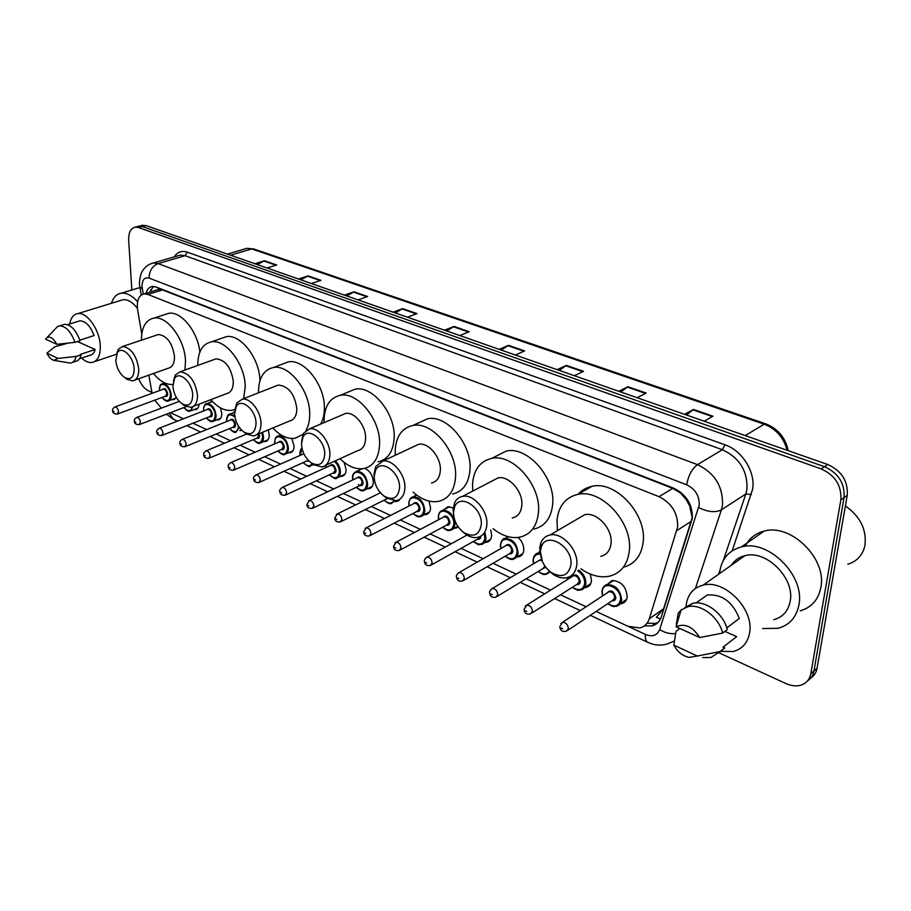 <?xml version="1.0" encoding="UTF-8"?>
<svg xmlns="http://www.w3.org/2000/svg" width="911" height="911" viewBox="0 0 911 911"><rect width="100%" height="100%" fill="white"/><g stroke="black" fill="none" stroke-linecap="round" stroke-linejoin="round"><path stroke-width="1.37" d="M590.351 574.078L591.49 580.694C591.045 584.384 589.269 586.65 586.172 587.458L584.509 587.629M518.108 537.444C521.969 541.032 523.859 545.233 523.779 550.062C523.404 553.808 521.73 556.052 518.723 556.826L517.061 556.951M490.756 529.997L491.644 535.531C491.314 539.289 489.685 541.533 486.736 542.273L485.073 542.387M458.29 527.002L454.156 528.312M429.035 501.096L430.561 507.905C430.311 511.686 428.762 513.918 425.915 514.624L424.275 514.692M400.646 498.556L396.991 501.46L395.351 501.505M364.685 468.368C369.934 470.793 372.838 475.36 373.362 482.044C373.191 485.825 371.734 488.045 368.989 488.706L367.372 488.74M344.187 462.412L346.112 469.712C345.975 473.504 344.563 475.713 341.876 476.362L340.258 476.385M291.85 438.51L294.105 446.196C294.025 449.977 292.693 452.175 290.119 452.79L288.536 452.767M268.233 429.89L269.269 434.957C269.212 438.738 267.925 440.924 265.397 441.528L263.837 441.493M241.973 430.459L239.866 430.55M220.428 407.843L221.76 413.469C221.772 417.238 220.564 419.413 218.139 419.971L216.602 419.914M199.031 404.199C198.803 407.388 197.641 409.21 195.523 409.665L194.009 409.586M176.29 397.321L173.546 399.644L172.054 399.553M607.136 584.589L611.93 580.592C621.063 580.979 626.153 586.399 627.201 596.842C626.711 600.52 624.9 602.775 621.757 603.606L620.163 603.799M660.498 618.933L656.341 617.294L663.618 608.753L692.178 517.63L689.65 505.856L686.382 499.854L680.54 492.122M596.124 611.429L627.986 626.301L639.852 627.918C644.51 626.722 647.653 623.693 649.281 618.82L677.659 526.945C677.898 513.178 671.692 503.088 659.04 496.677L147.867 294.435L144.12 293.877C138.631 295.335 136.479 300.755 137.675 310.161L141.763 333.938M680.437 492.908L686.382 499.854M156.635 290.028L155.121 290.495M680.062 492.76L672.739 488.364L162.477 289.926L158.309 289.459M170.448 412.683L183.487 418.775M192.973 423.205L206.66 429.593M216.18 434.035L230.529 440.742M240.094 445.194L255.148 452.232M264.737 456.707L280.531 464.075M290.154 468.573L306.711 476.305M316.379 480.814L333.745 488.922M343.447 493.455L361.667 501.961M371.403 506.505L390.523 515.432M400.293 519.987L420.358 529.359M430.163 533.937L451.23 543.776M461.057 548.365L483.172 558.694M493.045 563.294L516.264 574.135M526.182 578.77L550.551 590.146M560.516 594.803L586.115 606.749M148.846 375.138L152.08 393.313M154.768 400.157L161.338 408.139M538.56 552.954L539.676 551.326M506.026 537.968L507.154 536.408M444.181 509.545L447.939 506.789L453.2 507.905M414.756 496.062L416.008 494.559M358.672 470.406L360.164 468.835M232.715 413.025L234.685 411.465M209.689 402.56L211.978 400.977M644.396 625.857L651.923 625.914C656.546 624.707 659.678 621.689 661.318 616.884L692.326 518.313C692.622 504.58 686.427 494.548 673.753 488.216L156.066 287.022L152.342 286.487C149.233 286.988 147.126 289.254 146.011 293.296M131.844 290.005L128.679 240.345C128.474 232.59 130.706 228.183 135.409 227.135L138.54 227.534L821.221 468.914C835.193 475.326 841.73 485.665 840.83 499.911L810.824 673.639C809.64 679.606 806.269 683.466 800.723 685.22C796.123 686.473 791.203 685.926 785.954 683.569L719.007 652.834M151.852 392.39L148.379 390.796C144.325 388.712 141.103 384.693 138.734 378.737M141.159 225.598L145.965 225.552L827.735 464.519C841.662 470.873 848.152 481.133 847.241 495.311L817.042 668.287L813.944 670.952C813.124 675.336 810.995 678.649 807.545 680.87C810.995 678.649 813.124 675.336 813.944 670.952L844.042 497.611L813.944 670.952L810.824 673.639M827.735 464.519L824.489 466.705C838.439 473.094 844.952 483.388 844.042 497.611C844.952 483.388 838.439 473.094 824.489 466.705L142.264 226.543L824.489 466.705L821.221 468.914M137.459 226.588L142.264 226.543L137.459 226.588M149.859 292.112L153.333 286.441M657.981 622.532L655.419 623.431L647.083 623.192M257.289 264.566L264.486 260.751L254.886 263.734M267.105 268.016L276.705 264.987L264.486 260.751M300.846 279.836L308.066 275.862L298.478 279.005M311.357 283.526L320.945 280.326L308.066 275.862M346.818 295.95L354.037 291.793L344.472 295.13M358.08 299.901L367.634 296.508L354.037 291.793M395.397 312.974L402.605 308.624L393.085 312.166M407.49 317.222L416.999 313.612L402.605 308.624M686.53 415.029L693.453 409.438L684.56 414.334M704.169 421.201L712.994 416.213L693.453 409.438M620.846 392.003L627.873 386.708L618.774 391.274M637.142 397.708L646.172 393.051L627.873 386.708M559.229 370.401L566.335 365.379L557.088 369.65M574.317 375.696L583.518 371.335L566.335 365.379M501.335 350.109L508.486 345.326L499.126 349.334M515.319 355.017L524.656 350.929L508.486 345.326M446.811 331L454.008 326.445L444.557 330.203M459.816 335.555L469.245 331.729L454.008 326.445M817.042 668.287C816.222 672.66 814.092 675.962 810.642 678.183M845.385 505.969C860.143 516.343 866.68 529.405 864.983 545.142C862.854 555.004 857.126 561.37 847.811 564.239M719.553 573.566L719.758 571.584C721.888 558.489 729.096 550.278 741.406 546.93C768.201 539.005 805.165 575.501 798.924 604.836C796.487 617.202 789.586 625.014 778.222 628.271L762.564 628.544M745.221 546.293C749.081 538.424 755.378 533.368 764.101 531.136C790.759 523.108 827.199 558.659 820.845 587.572C818.363 599.757 811.473 607.523 800.177 610.837M686.085 606.419L686.245 604.665C687.851 594.166 693.487 587.652 703.167 585.124C724.496 579.043 754.24 609.083 749.605 632.735C747.794 642.79 742.328 649.042 733.23 651.513L720.282 651.354M731.362 565.23C734.494 560.322 738.992 557.145 744.868 555.699C766.003 549.435 795.03 578.098 790.201 601.169C788.311 610.962 782.856 617.146 773.838 619.719M724.871 631.391L736.657 636.664L731.146 640.923M736.657 636.664L723.004 647.209L724.678 647.96L719.189 652.618M697.302 656.045L689.001 657.412C682.533 655.897 677.488 651.809 673.844 645.125L697.302 656.045L720.054 651.536L710.91 657.514L702.609 657.605M673.844 645.125L676.008 631.346L679.913 628.499M724.678 647.96L720.054 651.536M726.784 627.907L739.277 618.444C732.66 601.795 721.967 593.972 707.209 594.974L699.067 600.804M742.249 557.555L742.363 556.439M676.087 626.757C684.81 622.987 692.679 626.574 699.716 637.541L676.087 626.757L681.075 610.017L687.919 606.715C700.73 603.401 718.995 617.1 722.617 633.099L727.251 629.581C723.664 613.627 705.433 600.007 692.633 603.344L684.525 607.842M680.585 611.486L678.228 613.171L681.075 610.017M678.228 613.171L676.304 624.468M699.716 637.541L722.617 633.099M540.428 551.166L541.316 546.976C546.304 530.692 573.213 546.6 570.924 564.854C568.453 575.741 561.871 578.291 551.189 572.484C543.935 566.824 540.348 559.718 540.428 551.166M542.478 561.757L539.676 548.217L540.747 543.127C542.512 538.64 545.609 535.93 550.05 534.996C562.212 531.99 578.61 550.119 576.777 564.82C575.923 572.006 572.529 576.31 566.574 577.745C562.087 578.531 557.475 577.312 552.726 574.089L546.156 567.758M600.748 556.359C606.68 554.867 610.108 550.608 611.03 543.571C612.989 529.143 596.864 511.595 584.714 514.704L577.711 518.814M557.441 530.68L557.008 520.397C558.534 506.072 565.446 497.406 577.745 494.4C601.476 488.353 633.339 523.016 629.262 551.383C627.372 565.059 620.687 573.338 609.22 576.242C599.916 577.984 590.465 575.501 580.888 568.783M578.36 494.058C581.97 490.027 586.502 487.453 591.945 486.36C615.654 480.245 647.288 514.43 643.109 542.569C641.219 555.983 634.625 564.205 623.363 567.246M453.507 512.141L454.691 506.789C459.941 492.76 482.807 507.826 481.259 524.599C479.368 535.053 473.618 537.729 463.984 532.65C457.163 527.401 453.667 520.557 453.507 512.141M453.78 516.343L453.086 509.465L454.521 502.963C456.229 499.262 458.95 497.053 462.663 496.336C473.538 493.796 488.091 510.661 486.861 524.577C486.223 531.83 483.069 536.112 477.41 537.433C473.663 538.048 469.791 537.023 465.794 534.358L461.524 530.68M512.267 518.029C517.938 516.662 521.126 512.415 521.832 505.298C523.21 491.633 508.873 475.291 497.987 477.922L492.282 480.894M472.741 491.086L472.524 484.151C473.652 469.734 480.051 461.148 491.735 458.381C513.018 453.257 541.339 485.552 538.458 512.426C536.978 526.262 530.76 534.506 519.782 537.171C510.934 538.663 502.041 535.839 493.09 528.699M495.174 456.639L506.231 451.059C527.503 445.889 555.642 477.763 552.658 504.432C551.121 518.154 544.88 526.364 533.914 529.063M374.17 476.533L375.56 470.327C380.798 458.142 400.51 472.376 399.53 487.909C398.13 497.953 393.062 500.743 384.328 496.256C377.917 491.359 374.535 484.789 374.17 476.533M374.17 477.022L374.022 474.084L375.708 466.546L382.836 461.091C392.595 458.916 405.646 474.677 404.894 487.897C404.461 495.185 401.557 499.433 396.194 500.651L386.355 498.021L382.996 495.277M431.495 482.967C436.893 481.703 439.842 477.489 440.355 470.349C441.254 457.356 428.375 442.063 418.582 444.306L413.936 446.481M395.283 455.249L395.158 450.956C395.921 436.528 401.831 428.033 412.888 425.471C432.053 421.087 457.481 451.321 455.557 476.874C454.475 490.778 448.702 498.966 438.259 501.426C429.878 502.69 421.508 499.604 413.161 492.145M418.582 422.875L427.566 418.787C446.754 414.368 472.035 444.226 469.996 469.575C468.846 483.388 463.05 491.53 452.596 494.024M301.461 443.896L302.987 437.064C308.066 426.405 325.25 439.865 324.737 454.338C323.724 464.018 319.249 466.853 311.3 462.868C305.287 458.313 302.008 451.981 301.461 443.896M301.564 441.653L303.397 433.363L309.638 428.808C318.44 426.94 330.249 441.733 329.896 454.338C329.645 461.615 326.981 465.817 321.89 466.944L313.498 464.69L310.651 462.424M325.956 467.514L325.808 465.168L357.454 450.763C362.567 449.601 365.288 445.433 365.618 438.282C366.131 425.904 354.47 411.521 345.611 413.457L341.819 415.074M324.111 422.636L324.054 420.449C324.475 406.067 329.907 397.674 340.361 395.283C357.704 391.514 380.73 419.925 379.591 444.283C378.851 458.21 373.533 466.307 363.626 468.584C355.7 469.666 347.831 466.364 340.019 458.7M347.831 392.197L355.142 389.168C372.519 385.353 395.42 413.435 394.178 437.61C393.37 451.435 388.006 459.497 378.088 461.809M234.605 413.879L236.188 406.602C241.028 397.196 256.173 409.939 256.037 423.501C255.353 432.827 251.379 435.709 244.102 432.144C238.454 427.885 235.289 421.793 234.605 413.879M234.913 409.996L236.814 402.969L242.28 399.155C250.263 397.526 261.024 411.453 260.99 423.501C260.899 430.744 258.462 434.9 253.657 435.959L246.437 434L243.92 432.019M256.868 434.627L289.322 421.11C294.162 420.017 296.667 415.906 296.838 408.777C294.788 394.11 288.616 386.207 278.333 385.057L275.236 386.264M258.485 392.812L258.473 392.322C258.587 378.008 263.575 369.741 273.437 367.497C289.186 364.218 310.195 391.024 309.706 414.3C309.717 420.666 308.499 425.995 306.039 430.299M282.285 364.149L288.275 361.883C304.069 358.558 324.976 385.068 324.373 408.174C324.35 414.528 323.086 419.857 320.57 424.15M302.919 434.319L295.016 438.328C287.534 439.227 280.144 435.788 272.822 427.976M172.908 386.184L174.491 378.577C179.068 370.23 192.54 382.301 192.699 395.067C192.289 404.085 188.748 406.989 182.086 403.789C176.768 399.792 173.716 393.916 172.908 386.184M173.432 380.969L175.299 375.036L180.105 371.79C189.408 373.077 195.205 380.844 197.471 395.078C197.539 402.275 195.307 406.374 190.775 407.365L184.5 405.657L182.348 403.983M193.417 406.352L226.418 393.689C230.984 392.664 233.284 388.61 233.307 381.527C231.212 367.554 225.484 359.982 216.123 358.82L213.573 359.743M197.767 365.436C197.835 351.714 202.424 343.846 211.5 341.841C225.871 338.96 245.161 364.343 245.218 386.628L243.692 398.597M221.407 338.38L226.338 336.66C240.709 333.756 259.851 358.683 259.897 380.787M234.947 409.415L231.713 410.349C224.675 411.112 217.718 407.547 210.828 399.667M115.788 360.54L117.348 352.705C121.653 345.258 133.735 356.725 134.133 368.784C133.951 377.496 130.797 380.411 124.648 377.518C119.66 373.761 116.699 368.112 115.788 360.54M116.517 354.368L118.293 349.255L122.529 346.487C131.025 347.763 136.434 355.199 138.734 368.784C138.939 375.936 136.901 379.967 132.63 380.9L127.153 379.397L125.388 378.076M134.817 380.126L168.148 368.272C172.475 367.304 174.582 363.307 174.468 356.281C172.327 342.935 166.975 335.681 158.423 334.508L156.305 335.214M141.41 340.19C141.535 327.208 145.737 319.841 154.027 318.076C167.18 315.525 185.001 339.621 185.502 361.018L184.956 370.048M164.743 314.602L168.831 313.282C181.152 310.97 197.801 331.558 199.862 352.033M172.896 384.431C166.326 384.943 159.846 381.299 153.447 373.499M111.427 303.295C113.328 297.293 116.654 293.923 121.402 293.171C126.72 292.67 132.118 295.528 137.595 301.757M69.748 323.986C70.853 317.78 73.552 314.318 77.868 313.6C86.875 311.892 99.401 329.395 100.233 345.03C100.643 355.347 97.898 361.166 91.977 362.498C88.674 362.863 85.224 361.382 81.626 358.08M120.559 300.482L123.099 299.708C127.939 299.298 132.721 302.224 137.436 308.465M46.848 353.183L58.042 358.399L53.874 360.357C51.232 359.583 48.887 357.192 46.848 353.183L55.002 346.704L67.881 343.162M77.435 341.557L95.177 349.494C94.197 352.99 92.41 354.948 89.802 355.358L79.485 358.797M95.177 349.494L80.362 354.39L81.159 354.755C80.191 358.74 78.278 360.961 75.408 361.416L72.424 362.419M81.159 354.755L76.171 356.406C75.214 360.392 73.301 362.624 70.443 363.079L54.341 360.437M76.171 356.406L58.042 358.399M79.838 340.167L94.106 335.567C90.371 325.922 85.611 321.014 79.838 320.843L78.061 321.401M45.55 339.177L47.133 337.457C50.412 336.216 53.624 338.493 56.789 344.301L45.55 339.177M55.081 329.133L57.53 326.571L59.591 325.887C65.865 326.149 71.001 331.638 75.009 342.342L80.02 340.725C76.034 330.044 70.899 324.578 64.613 324.327L62.734 324.908M56.789 344.301L75.009 342.342M691.483 521.183L676.884 530.589M689.65 505.856L690.834 506.391M158.104 289.379L158.081 287.808M672.739 488.364L659.04 496.677M663.618 608.753L649.281 618.82M162.477 289.926L147.867 294.435M628.863 626.688L645.466 634.443C652.413 637.165 657.138 635.548 659.666 629.592L699.215 505.024C699.432 495.778 695.275 489.048 686.712 484.811L149.085 278.094C144.439 277.001 142.105 279.848 142.07 286.646L143.221 294.059M150.372 263.917L153.367 262.96L158.104 263.609L697.484 464.644C714.702 472.98 723.038 486.417 722.503 504.967L721.387 509.864L745.847 493.944L746.974 489.116C747.635 470.885 739.436 457.755 722.4 449.715L185.138 255.706L180.378 255.091L177.747 255.854M174.24 256.879C177.429 251.948 181.79 250.366 187.336 252.153L725.008 444.807L722.4 449.715L697.484 464.644C691.939 468.801 688.34 475.531 686.712 484.811M139.873 287.227L142.31 288.673M725.008 444.807C742.101 450.49 755.538 471.909 752.668 489.105L732.148 550.848M840.83 499.911L847.241 495.311M138.54 227.534L145.965 225.552M674.299 640.98L668.981 643.325C663.47 645.466 657.765 645.66 651.866 643.918L647.846 642.369M698.68 507.484C707.619 512.05 715.192 512.836 721.387 509.864L695.435 588.472M718.642 574.203L719.952 570.354M723.254 560.618L745.847 493.944L751.381 494.525M149.085 278.094C149.279 270.863 152.285 266.035 158.104 263.609L185.138 255.706L187.336 252.153M169.23 413.15L173.363 419.242M645.466 634.443C645.068 638.577 645.797 641.185 647.653 642.278L590.305 615.312M659.666 629.592C664.791 632.758 670.086 634.102 675.552 633.635M227.431 254.112L246.733 248.339L253.668 248.919L246.733 248.339L243.989 249.159M787.138 450.285C783.688 437.565 776.058 428.865 764.227 424.207L765.912 423.911C778.074 428.819 785.51 437.735 788.22 450.672M745.209 435.595L764.227 424.207L251.664 248.897L230.597 255.217M453.405 326.753L468.55 332.014M507.894 345.656L523.962 351.236M565.742 365.732L582.835 371.665M627.28 387.073L645.512 393.404M692.884 409.836L712.345 416.589M402.002 308.931L416.293 313.885M353.422 292.078L366.928 296.758M307.451 276.124L320.228 280.565M263.883 261.013L275.987 265.215M602.046 591.011C602.478 587.515 604.198 585.363 607.204 584.577C615.779 584.964 620.573 590.066 621.564 599.893C621.108 603.344 619.412 605.462 616.462 606.248C613.866 605.883 615.335 608.343 607.671 603.731M607.899 603.572C614.538 607.614 618.717 606.384 620.459 599.893C622.088 587.914 602.877 579.316 602.239 591.603L602.683 595.851M606.851 593.118C610.734 589.132 613.741 590.704 615.87 597.81C615.506 600.042 614.23 601.032 612.055 600.804M567.872 630.275L612.716 600.372L614.754 597.821C614.356 593.892 612.443 591.843 609.003 591.694L607.512 592.674M560.857 623.545L562.52 622.281C565.982 622.509 567.94 624.639 568.396 628.692L566.369 631.266C562.417 632.04 560.231 630.526 559.787 626.711L562.52 622.281L607.466 592.708M562.634 628.727L561.313 628.089L562.634 628.727M578.713 570.149C583.541 573.623 585.91 578.109 585.83 583.632C585.409 587.105 583.746 589.223 580.842 589.986C578.326 589.565 579.84 592.127 572.256 587.333M572.472 587.196C578.975 591.341 583.063 590.157 584.737 583.632C584.771 578.257 582.425 573.976 577.676 570.798M571.641 576.914C575.399 573.156 578.291 574.727 580.307 581.617C579.965 583.871 578.713 584.862 576.561 584.589M531.853 613.035L577.221 584.179L579.214 581.628C578.815 577.79 576.97 575.798 573.691 575.627L572.302 576.504M525.237 606.179L526.786 605.063C530.077 605.303 531.956 607.386 532.423 611.338L530.453 613.912C526.683 614.72 524.554 613.24 524.064 609.47L526.786 605.063L572.256 576.526M526.763 611.372L525.499 610.757L526.763 611.372M567.189 577.597L567.542 579.487M533.186 559.673C533.539 556.131 535.167 553.99 538.071 553.239L539.859 553.125M540.018 554.161C536.089 553.922 533.857 555.949 533.311 560.219L533.641 563.715M545.735 567.223L542.33 568.954M497.144 596.409L542.99 568.555L544.926 566.107M490.915 589.463L492.35 588.472C495.493 588.722 497.304 590.772 497.77 594.61L495.857 597.195C492.134 597.901 490.061 596.454 489.651 592.845C489.082 592.002 489.981 590.544 492.35 588.472L538.321 560.903M492.213 594.644L490.983 594.052L492.213 594.644M541.965 560.607L539.619 560.128L538.276 560.937M550.016 571.937L546.498 574.283C544.049 573.828 545.564 576.458 538.105 571.516M537.672 561.301L541.407 559.217M538.321 571.391C542.933 574.875 546.6 574.83 549.299 571.265M500.526 544.812C500.845 541.248 502.428 539.118 505.286 538.39C512.768 538.868 517.027 543.673 518.063 552.795C517.733 556.302 516.15 558.42 513.348 559.138C511.766 560.106 509.033 559.149 505.149 556.257M505.354 556.143C511.583 560.481 515.467 559.365 517.015 552.795C518.131 541.236 500.868 533.516 500.64 545.336L500.913 548.502M504.865 546.236C508.372 542.854 511.048 544.425 512.893 550.916C512.586 553.205 511.39 554.184 509.295 553.842M463.699 580.375L509.944 553.467L511.834 550.927C511.413 547.272 509.704 545.359 506.721 545.165L459.144 572.484C462.15 572.734 463.881 574.739 464.359 578.485L462.503 581.07C458.814 581.685 456.798 580.273 456.457 576.822C455.955 575.786 456.855 574.34 459.144 572.484L457.812 573.349M458.893 578.519L457.709 577.95L458.893 578.519M485.142 533.129L485.927 538.162C485.62 541.692 484.094 543.799 481.327 544.493C479.072 543.958 480.541 546.714 473.321 541.521M473.515 541.407C479.619 545.837 483.411 544.755 484.891 538.162L484.208 533.641M480.906 536.112L480.906 536.351C480.621 538.652 479.448 539.619 477.387 539.255M431.438 564.888L478.024 538.902L479.835 536.681M425.87 557.828L427.111 557.054C429.969 557.316 431.655 559.274 432.133 562.941L430.322 565.515C426.644 566.016 424.674 564.626 424.435 561.358C424.002 560.163 424.89 558.728 427.111 557.054L466.967 535.099M426.747 562.964L425.608 562.406L426.747 562.964M438.476 516.571C438.715 512.995 440.218 510.866 442.974 510.183C449.829 510.695 453.792 515.319 454.862 524.03C454.6 527.571 453.109 529.678 450.398 530.35C448.212 529.781 449.613 532.559 442.575 527.287M442.769 527.184C448.736 531.682 452.437 530.635 453.837 524.03C454.657 512.745 438.544 505.537 438.544 517.061L438.749 519.634M442.541 517.63C445.809 514.578 448.292 516.127 449.988 522.276C449.727 524.588 448.588 525.545 446.549 525.157M400.293 549.937L447.176 524.816L448.964 522.276C448.542 518.792 446.948 516.947 444.204 516.742L443.179 517.289M395.021 542.842L396.171 542.159C398.916 542.421 400.533 544.345 401.011 547.921L399.269 550.495C395.625 550.916 393.711 549.561 393.518 546.418L396.171 542.159L443.122 517.323M395.727 547.944L394.622 547.409L395.727 547.944M410.474 498.499L413.343 496.768C419.914 497.304 423.74 501.836 424.822 510.354C424.594 513.906 423.148 516.002 420.483 516.662C418.388 516.082 419.72 518.871 412.854 513.519M413.025 513.428C418.878 517.995 422.476 516.97 423.82 510.365C424.503 499.205 408.914 492.236 409.016 503.624L409.198 505.935M412.911 504.045C416.054 501.13 418.456 502.678 420.096 508.668C419.857 510.991 418.73 511.936 416.726 511.515M370.219 535.497L417.352 511.196L419.094 508.668C418.65 505.263 417.124 503.453 414.494 503.236L413.537 503.726M365.22 528.369L366.279 527.776C368.909 528.038 370.47 529.917 370.959 533.425L369.262 535.987C365.675 536.351 363.808 535.019 363.648 531.99L366.279 527.776L413.48 503.749M365.755 533.436L364.696 532.924L365.755 533.436M336.41 514.396L337.389 513.861C339.905 514.134 341.42 515.979 341.91 519.407L340.27 521.957C336.728 522.265 334.906 520.967 334.77 518.052L337.389 513.861L380.422 492.771M336.785 519.418L335.76 518.928L336.785 519.418M394.93 500.777L391.548 503.419C390.181 504.364 387.699 503.282 384.1 500.196M384.271 500.116C388.211 503.794 391.411 504.011 393.859 500.777M354.39 472.638L356.884 471.238C362.942 471.807 366.529 476.168 367.634 484.333C367.475 487.886 366.108 489.97 363.546 490.596C362.248 491.541 359.822 490.448 356.258 487.317M356.429 487.237C362.031 491.917 365.448 490.949 366.655 484.333C367.099 473.435 352.489 466.899 352.785 478.013L352.921 479.858M356.463 478.184C359.389 475.531 361.633 477.045 363.17 482.739C362.669 485.87 361.086 486.474 358.399 484.561M313.042 508.008L360.551 485.256L362.191 482.75C361.747 479.482 360.312 477.74 357.886 477.512L357.066 477.899M308.544 500.891L309.444 500.412C311.858 500.686 313.316 502.496 313.817 505.856L312.234 508.395C308.727 508.634 306.939 507.359 306.848 504.557L309.444 500.412L357.021 477.922M308.772 505.867L307.781 505.377L308.772 505.867M352.785 478.207L352.773 477.569M335.225 460.886C338.471 463.836 340.19 467.514 340.384 471.932C340.258 475.485 338.938 477.569 336.421 478.173C336.307 479.516 333.938 478.4 329.304 474.836M329.463 474.768C334.952 479.482 338.277 478.537 339.427 471.932C339.211 467.582 337.48 464.052 334.235 461.33M326.013 465.077L326.104 467.445M329.566 465.874C332.39 463.323 334.553 464.826 336.045 470.395C335.863 472.741 334.827 473.663 332.914 473.173M285.86 494.924L333.494 472.9L335.089 470.395C334.633 467.195 333.244 465.487 330.909 465.259L330.158 465.601M281.567 487.818L282.399 487.408C284.722 487.67 286.134 489.458 286.635 492.737L285.097 495.277C281.636 495.459 279.882 494.206 279.836 491.507C279.221 490.448 280.076 489.082 282.399 487.408L330.101 465.623M281.67 492.749L280.713 492.282L281.67 492.749M301.735 448.417L301.962 448.201C300.881 448.588 300.163 450.467 299.833 453.837L299.97 455.5M302.088 448.759L300.118 455.432M308.863 460.909L306.7 461.171M259.533 482.249L308.271 460.317M255.444 475.178L256.219 474.802C258.451 475.075 259.817 476.817 260.318 480.04L258.838 482.568C255.399 482.693 253.679 481.464 253.668 478.867C253.064 477.774 253.918 476.419 256.219 474.802L303.853 453.78M255.433 480.051L254.499 479.596L255.433 480.051M312.883 464.268L310.139 466.136C310.025 467.468 307.713 466.341 303.192 462.742M303.34 462.674C306.927 466.375 309.865 466.728 312.166 463.722M276.58 436.87L278.595 435.857C283.993 436.449 287.261 440.582 288.388 448.269C288.32 451.822 287.079 453.883 284.665 454.452C283.663 455.466 281.397 454.327 277.866 451.025M278.014 450.968C283.287 455.762 286.43 454.862 287.455 448.269C287.58 437.735 274.279 431.791 274.815 442.518L274.917 443.782M278.208 442.382C280.827 440.024 282.854 441.505 284.278 446.823C284.141 449.169 283.15 450.08 281.294 449.544M234.047 469.974L281.852 449.305L283.344 446.823C282.888 443.748 281.579 442.097 279.426 441.858L278.766 442.142M230.141 462.925L230.847 462.594C233 462.868 234.321 464.587 234.833 467.742L233.398 470.258C230.016 470.349 228.331 469.142 228.331 466.614C227.739 465.498 228.581 464.166 230.847 462.594L278.72 442.165M230.016 467.742L229.116 467.309L230.016 467.742M262.596 432.235L263.564 436.973C263.518 440.525 262.322 442.575 259.954 443.133C259.009 444.147 256.788 442.985 253.315 439.66M253.452 439.603C258.61 444.42 261.673 443.543 262.641 436.973L261.753 432.588M259.202 433.647L259.555 435.56C259.441 437.918 258.473 438.817 256.651 438.259M209.348 458.074L257.198 438.043L258.633 435.56L258.36 434M205.613 451.059L206.273 450.774C208.334 451.047 209.621 452.733 210.134 455.819L208.744 458.324C205.396 458.392 203.745 457.197 203.768 454.748C203.199 453.576 204.03 452.255 206.273 450.774L246.585 434.103M205.385 455.819L204.508 455.398L205.385 455.819M228.479 414.824L230.221 414.015L234.742 415.723M234.981 417.215C230.096 413.241 227.329 414.357 226.657 420.586L226.737 421.542M229.868 420.29C232.305 418.103 234.207 419.55 235.573 424.64C235.471 426.997 234.526 427.885 232.738 427.316M185.4 446.527L233.262 427.1L234.662 424.64C234.195 421.679 232.965 420.085 230.961 419.846L182.428 439.307C184.421 439.58 185.673 441.231 186.174 444.261L184.842 446.754C181.54 446.789 179.911 445.616 179.945 443.236C179.387 442.051 180.219 440.742 182.428 439.307L181.824 439.569M181.505 444.272L180.651 443.851L181.505 444.272M239.411 427.532L235.972 432.144C235.072 433.146 232.909 431.985 229.481 428.637M229.618 428.58C234.548 433.363 237.532 432.6 238.568 426.291M205.465 404.302L207.093 403.562C211.933 404.165 214.928 408.094 216.078 415.359C216.101 418.901 214.973 420.939 212.696 421.463C211.227 422.248 209.109 421.064 206.353 417.933M206.478 417.887C211.432 422.75 214.336 421.907 215.178 415.359C215.042 405.179 202.88 399.735 203.631 410.098L203.688 410.918M206.74 409.722C209.109 407.616 210.953 409.05 212.274 414.038C212.195 416.384 211.272 417.272 209.519 416.691M162.181 435.333L210.031 416.486L211.386 414.038C210.919 411.134 209.724 409.563 207.788 409.324L207.252 409.529M158.742 428.409L159.3 428.181C161.224 428.455 162.431 430.072 162.944 433.055L161.657 435.538C158.366 435.515 156.772 434.353 156.851 432.065C156.293 430.869 157.113 429.571 159.3 428.181L207.218 409.54M158.332 433.055L157.512 432.657L158.332 433.055M136.331 417.591L136.855 417.386C138.711 417.648 139.884 419.254 140.396 422.169L139.155 424.64C135.898 424.583 134.327 423.444 134.418 421.235C133.883 420.017 134.691 418.73 136.855 417.386L179.251 401.375M135.853 422.18L135.056 421.793L135.853 422.18M193.337 406.397L190.092 411.1C188.657 411.874 186.584 410.69 183.885 407.547M183.999 407.502C188.076 411.92 190.866 411.726 192.392 406.921M161.361 384.157L162.773 383.554C167.282 384.157 170.129 387.961 171.291 394.975C171.359 398.506 170.3 400.521 168.125 401.022C166.747 401.797 164.72 400.601 162.044 397.447M162.158 397.401C166.929 402.286 169.685 401.478 170.414 394.975C170.129 385.011 158.651 379.876 159.505 390.01L159.55 390.568M162.454 389.509C164.652 387.539 166.394 388.94 167.67 393.723C167.624 396.069 166.759 396.934 165.062 396.331M117.758 413.901L165.54 396.148L166.804 393.723C166.337 390.921 165.198 389.396 163.399 389.156L162.932 389.327M114.57 407.092L115.059 406.898C116.847 407.171 117.997 408.743 118.51 411.613L117.303 414.072C114.103 413.981 112.543 412.865 112.657 410.713C112.121 409.472 112.918 408.208 115.059 406.898L162.898 389.35M114.034 411.613L113.249 411.237L114.034 411.613M586.172 587.458L589.918 585.056M518.723 556.826L521.957 554.924M486.736 542.273L489.731 540.587M455.819 528.221L458.233 526.911M425.915 514.624L428.5 513.269M396.991 501.46L399.394 500.253M368.989 488.706L371.221 487.636M341.876 476.362L343.937 475.394M290.119 452.79L291.896 452.004M265.397 441.528L267.06 440.822M218.139 419.971L219.562 419.402M195.523 409.665L196.856 409.141M173.546 399.644L174.787 399.177M621.757 603.606L625.777 600.896M150.691 289.766L150.862 291.805M158.685 289.402L144.12 293.877M177.497 255.934L153.367 262.96C148.675 264.133 145.088 266.741 142.606 270.795C140.226 273.175 138.939 284.562 139.599 284.847L141.205 295.05M135.409 227.135L142.822 225.154M166.531 414.175L173.101 419.117L177.406 421.133M186.892 425.596L200.568 432.03M210.088 436.506L224.436 443.258M234.002 447.745L249.045 454.828M258.644 459.338L274.427 466.762M284.061 471.294L300.63 479.084M310.287 483.627L327.664 491.803M337.366 496.358L355.609 504.933M365.334 509.511L384.476 518.518M394.247 523.108L414.334 532.559M424.139 537.16L445.217 547.078M455.067 551.713L477.193 562.121M487.089 566.767L510.331 577.699M520.261 582.368L544.664 593.847M554.64 598.538L580.284 610.598M655.419 623.431L651.923 625.914M253.668 248.919L765.912 423.911M741.406 546.93L764.101 531.136M703.167 585.124L744.868 555.699M696.106 602.934L707.209 594.974M687.919 606.715L692.633 603.344M541.316 546.976L540.747 543.127M550.05 534.996L584.714 514.704M577.745 494.4L591.945 486.36M551.189 572.484L552.726 574.089M454.691 506.789L454.521 502.963M462.663 496.336L497.987 477.922M491.735 458.381L506.231 451.059M463.984 532.65L465.794 534.358M375.56 470.327L375.708 466.546M382.836 461.091L418.582 444.306M412.888 425.471L427.566 418.787M384.328 496.256L386.355 498.021M302.987 437.064L303.397 433.363M309.638 428.808L345.611 413.457M340.361 395.283L355.142 389.168M311.3 462.868L313.498 464.69M236.188 406.602L236.814 402.969M242.28 399.155L278.333 385.057M273.437 367.497L288.275 361.883M244.102 432.144L246.437 434M174.491 378.577L175.299 375.036M180.105 371.79L216.123 358.82M211.5 341.841L226.338 336.66M182.086 403.789L184.5 405.657M117.348 352.705L118.293 349.255M122.529 346.487L158.423 334.508M154.027 318.076L168.831 313.282M124.648 377.518L127.153 379.397M121.402 293.171L139.816 287.591M77.868 313.6L123.099 299.708M67.573 324.669L79.838 320.843M94.653 361.587L116.54 354.22M47.133 337.457L57.53 326.571M59.591 325.887L64.613 324.327M613.604 580.409L607.204 584.577C604.426 585.101 602.661 587.356 601.92 591.33L602.467 595.999M620.232 603.708L626.574 599.438M584.35 587.732L590.761 583.609M566.938 577.665L567.325 579.624M539.756 552.248L538.071 553.239C536.089 552.886 534.404 555.129 533.037 559.98L533.436 563.841M508.247 536.704L505.286 538.39C503.362 537.968 501.722 540.212 500.378 545.12L500.72 548.616M516.366 557.361L522.88 553.535M484.14 542.91L490.687 539.221M449.613 506.71L442.974 510.183C439.99 511.173 438.43 513.394 438.316 516.867L438.567 519.725M453.006 528.938L457.823 526.33M416.691 495.083L413.343 496.768C410.702 497.304 409.187 499.524 408.8 503.441L409.028 506.015M422.898 515.398L429.502 511.971M341.147 521.525L387.289 498.613M362.145 468.778L356.884 471.238C353.559 472.809 352.136 475.018 352.591 477.854L352.762 479.938M365.63 489.583L372.257 486.383M338.357 477.273L344.984 474.175M311.938 465.327L313.43 464.644M280.952 434.866L278.595 435.857C276.272 435.948 274.963 438.123 274.655 442.37L274.78 443.839M286.327 453.735L292.966 450.831M261.503 442.473L268.13 439.683M234.617 412.262L230.221 414.015C228.16 413.845 226.919 415.985 226.509 420.461L226.611 421.588M212.468 401.489L207.093 403.562C205.134 403.288 203.927 405.429 203.483 409.973L203.574 410.963M214.039 420.939L220.633 418.308M191.344 410.622L197.915 408.082M139.634 424.458L186.288 406.625M164.629 382.882L162.773 383.554C159.835 386.184 160.962 381.527 159.379 389.897L159.436 390.614M169.287 400.589L175.846 398.13"/></g></svg>
